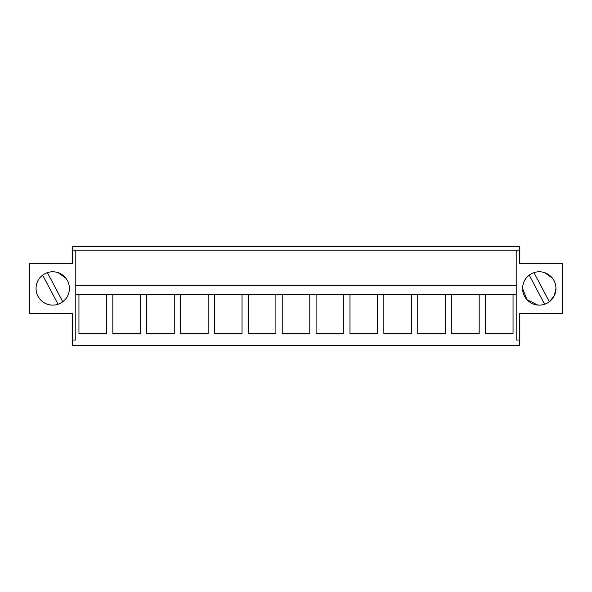 <?xml version="1.0" encoding="UTF-8"?>
<svg xmlns="http://www.w3.org/2000/svg" width="592" height="592" viewBox="0 0 592 592"><rect width="100%" height="100%" fill="white"/><g stroke="black" fill="none" stroke-linecap="round" stroke-linejoin="round"><path stroke-width="0.89" d="M516.209 340.015L519.717 340.015L519.717 345.351L72.283 345.351L72.283 313.338L29.6 313.338L29.6 263.544L72.283 263.544L72.283 246.649L519.717 246.649L519.717 263.544L562.4 263.544L562.4 313.338L519.717 313.338L519.717 340.015L516.209 340.015L516.209 285.507L75.791 285.507L75.791 294.402L78.951 294.402L78.951 333.525L106.516 333.525L106.516 294.402L112.828 294.402L112.828 333.525L140.393 333.525L140.393 294.402L146.705 294.402L146.705 333.525L174.27 333.525L174.27 294.402L180.582 294.402L180.582 333.525L208.147 333.525L208.147 294.402L214.459 294.402L214.459 333.525L242.024 333.525L242.024 294.402L248.337 294.402L248.337 333.525L275.902 333.525L275.902 294.402L282.221 294.402L282.221 333.525L309.779 333.525L309.779 294.402L316.098 294.402L316.098 333.525L343.663 333.525L343.663 294.402L349.976 294.402L349.976 333.525L377.541 333.525L377.541 294.402L383.853 294.402L383.853 333.525L411.418 333.525L411.418 294.402L417.73 294.402L417.73 333.525L445.295 333.525L445.295 294.402L451.607 294.402L451.607 333.525L479.172 333.525L479.172 294.402L485.484 294.402L485.484 333.525L513.049 333.525L513.049 294.402L516.209 294.402M75.791 294.402L75.791 340.015L72.283 340.015M36.045 288.445A16.672 16.672 0 0 1 52.718 271.772A16.672 16.672 0 0 1 69.39 288.445A16.672 16.672 0 0 1 52.718 305.117A16.672 16.672 0 0 1 36.045 288.445M533.954 272.646L549.324 301.75C553.616 298.353 555.829 293.913 555.955 288.445L555.955 288.445A16.672 16.672 0 0 1 539.282 305.117A16.672 16.672 0 0 1 522.61 288.445A16.672 16.672 0 0 1 539.282 271.772A16.672 16.672 0 0 1 555.955 288.445L554.29 295.697L549.642 301.506M72.283 250.209L75.791 250.209L75.791 285.507L516.209 285.507L516.209 250.209L519.717 250.209M537.743 305.043L526.961 299.67L522.61 288.445M544.788 272.705L552.44 278.203M106.516 294.402L78.951 294.402L106.516 294.402M140.393 294.402L112.828 294.402L140.393 294.402M174.27 294.402L146.705 294.402L174.27 294.402M208.147 294.402L180.582 294.402L208.147 294.402M242.024 294.402L214.459 294.402L242.024 294.402M275.902 294.402L248.337 294.402L275.902 294.402M309.779 294.402L282.221 294.402L309.779 294.402M343.663 294.402L316.098 294.402L343.663 294.402M377.541 294.402L349.976 294.402L377.541 294.402M411.418 294.402L383.853 294.402L411.418 294.402M445.295 294.402L417.73 294.402L445.295 294.402M479.172 294.402L451.607 294.402L479.172 294.402M513.049 294.402L485.484 294.402L513.049 294.402M75.791 250.209L516.209 250.209M65.89 278.225L58.194 272.697M42.676 275.132L58.046 304.244A16.672 16.672 0 0 0 62.767 301.75C67.051 298.353 69.264 293.913 69.39 288.445M62.767 301.75L47.39 272.646M552.454 278.225L544.758 272.697M544.61 304.244L529.233 275.132"/></g></svg>
